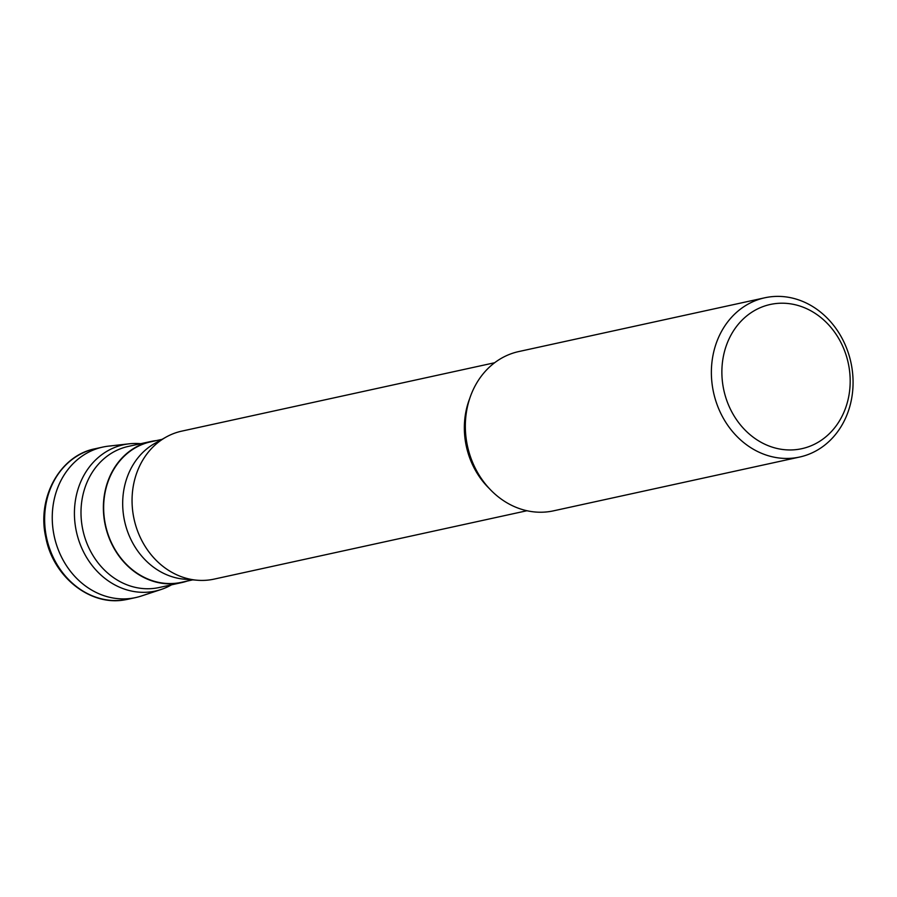 <?xml version="1.0" encoding="UTF-8"?>
<svg xmlns="http://www.w3.org/2000/svg" width="897" height="897" viewBox="0 0 897 897"><rect width="100%" height="100%" fill="white"/><g stroke="black" fill="none" stroke-linecap="round" stroke-linejoin="round"><path stroke-width="1.35" d="M125.546 599.723L124.874 599.835C90.07 606.417 52.878 576.513 45.736 537.124C36.755 497.667 59.953 455.463 95.127 448.758A77.019 66.434 77.7 0 0 46.308 536.406A77.019 66.434 77.7 0 0 124.952 599.824A77.019 66.434 77.7 0 0 128.024 599.241L135.638 597.581A77.019 66.434 -102.3 0 1 132.565 598.164A77.019 66.434 -102.3 0 1 53.921 534.735A77.019 66.434 -102.3 0 1 102.751 447.087A77.019 66.434 -102.3 0 1 105.824 446.504A77.019 66.434 -102.3 0 1 111.407 445.876M171.551 584.81A74.866 64.573 -102.3 0 1 161.056 589.508A74.866 64.573 -102.3 0 1 152.501 591.605A74.866 64.573 -102.3 0 1 75.729 528.221A74.866 64.573 -102.3 0 1 126.499 444.183A74.866 64.573 -102.3 0 1 129.213 443.813A74.866 64.573 -102.3 0 1 140.706 443.701M129.213 443.813L108.604 446.123A77.019 66.434 77.7 0 0 105.824 446.504A77.019 66.434 77.7 0 0 53.596 532.953A77.019 66.434 77.7 0 0 132.565 598.164A77.019 66.434 77.7 0 0 141.367 596.012L161.056 589.508M187.125 581.099A72.22 62.285 -102.3 0 1 181.575 582.624A72.22 62.285 -102.3 0 1 178.694 583.173A72.22 62.285 -102.3 0 1 104.949 523.702A72.22 62.285 -102.3 0 1 150.73 441.515A72.22 62.285 -102.3 0 1 153.611 440.965A72.22 62.285 -102.3 0 1 156.414 440.584M162.009 439.362L150.797 441.817A71.917 62.028 77.7 0 0 105.218 523.657A71.917 62.028 77.7 0 0 178.638 582.871A71.917 62.028 77.7 0 0 181.508 582.321L192.72 579.866M197.318 580.236L184.659 579.215A71.917 62.028 -102.3 0 1 124.593 521.146A71.917 62.028 -102.3 0 1 154.946 443.32L166.035 437.108A75.74 65.324 77.7 0 0 134.068 519.083A75.74 65.324 77.7 0 0 197.318 580.236A75.74 65.324 77.7 0 0 211.03 579.697A75.74 65.324 77.7 0 0 214.058 579.126L526.965 510.729M494.617 362.747L181.71 431.143A75.74 65.324 77.7 0 0 166.035 437.108M764.816 297.782L518.78 351.557A81.515 70.302 77.7 0 0 467.113 444.318A81.515 70.302 77.7 0 0 550.343 511.447A81.515 70.302 77.7 0 0 553.595 510.819L799.631 457.044A81.515 70.302 -102.3 0 1 796.379 457.661A81.515 70.302 -102.3 0 1 713.149 390.543A81.515 70.302 -102.3 0 1 764.816 297.782A81.515 70.302 -102.3 0 1 768.079 297.165A81.515 70.302 -102.3 0 1 851.298 364.283A81.515 70.302 -102.3 0 1 799.631 457.044M773.214 303.915A73.812 63.665 -102.3 0 1 848.898 366.402A73.812 63.665 -102.3 0 1 798.846 449.251A73.812 63.665 -102.3 0 1 723.161 386.764A73.812 63.665 -102.3 0 1 773.214 303.915M150.73 441.515L128.349 446.403A72.22 62.285 77.7 0 0 82.569 528.591A72.22 62.285 77.7 0 0 156.302 588.062A72.22 62.285 77.7 0 0 159.195 587.513L181.575 582.624M489.37 488.585A75.74 65.324 -102.3 0 1 469.692 398.56M102.751 447.087L95.127 448.758"/></g></svg>
